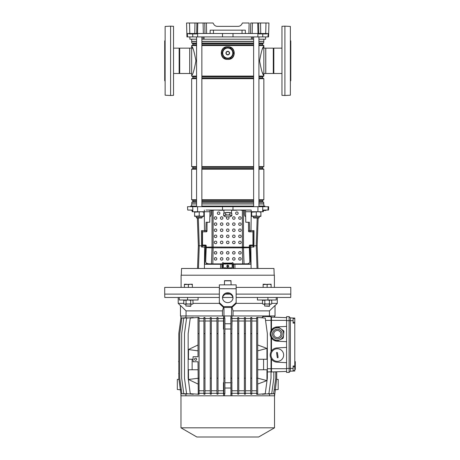 <?xml version="1.0" encoding="UTF-8"?>
<svg xmlns="http://www.w3.org/2000/svg" width="460" height="460" viewBox="0 0 460 460"><rect width="100%" height="100%" fill="white"/><g stroke="black" fill="none" stroke-linecap="round" stroke-linejoin="round"><path stroke-width="0.69" d="M275.028 305.624L277.299 303.358L271.739 303.358M262.516 303.358L236.158 303.358M232.053 307.355L233.03 310.879L269.445 310.879L275.028 305.474L275.028 315.962L180.469 315.962L180.469 305.474L186.058 310.879L222.473 310.879L223.451 307.355M257.422 297.471L257.422 299.995L267.933 299.995L267.933 297.471L236.158 297.471M236.158 287.385L290.789 287.385L290.789 294.112L236.158 294.112L290.789 294.112L290.731 297.471L267.933 297.471M230.023 294.112L225.48 294.112L230.023 294.112M232.875 297.471L222.628 297.471M219.345 297.471L164.772 297.471L164.714 294.112L219.345 294.112L164.714 294.112L164.714 287.385L219.345 287.385M198.082 297.471L198.082 299.995L187.571 299.995L187.571 297.471M187.571 299.995L179.25 299.995L179.25 297.471M276.253 297.471L276.253 299.995L267.933 299.995M219.345 303.358L192.987 303.358M183.764 303.358L178.204 303.358L178.204 297.471M222.473 310.879L222.473 315.962L186.058 315.962L186.058 310.879M269.445 310.879L269.445 315.962L233.03 315.962L233.03 310.879M223.968 307.447L223.968 315.962M231.535 307.447L231.535 315.962M276.558 379.281L278.185 379.425L278.185 389.511L274.608 389.821M180.895 389.821L177.318 389.511L177.318 379.425L178.946 379.281M293.101 318.487L294.785 318.487L294.785 322.27L293.101 322.27M293.101 366.839L294.785 366.839L294.785 370.622L293.101 370.622M195.603 358.202A1.052 1.052 0 0 0 194.551 359.254A1.052 1.052 0 0 0 195.603 360.301A1.052 1.052 0 0 0 196.65 359.254A1.052 1.052 0 0 0 195.603 358.202M274.528 427.829L180.975 427.829L196.863 437L258.641 437L274.528 427.829L274.528 395.813M185.489 394.007L180.895 393.685L180.895 395.813L274.608 395.813L276.713 378.166L276.713 371.784M180.975 427.829L180.975 395.813M193.079 359.254L188.462 359.254L188.519 349.508L198.018 344.966M198.266 394.346L198.018 361.773L193.079 361.773L193.079 356.73L198.018 356.73L198.018 317.434L199.071 317.498L199.071 394.277L190.262 393.685L188.163 378.166L188.163 333.615L190.262 318.09L198.266 317.434M198.018 369.759L188.462 369.759L188.519 379.5L198.018 384.048M192.136 369.759L192.136 359.254M257.698 359.254L266.961 359.254L266.944 348.398L257.698 344.966M263.58 359.254L263.58 369.759M257.698 369.759L266.961 369.759L266.944 380.61L257.698 384.048M257.698 394.346L265.242 393.685L267.34 378.166L267.34 333.615L265.242 318.09L257.698 317.434M294.785 318.487L294.785 318.073L290.369 317.917L289.11 316.658L286.586 316.658L286.586 372.428L289.11 372.428L286.586 372.428M294.785 366.839L294.785 322.27M290.369 317.917L290.369 371.168L294.785 371.013L294.785 370.622M257.698 318.09L257.698 317.394L256.645 317.48L256.645 318.09L257.698 318.09L257.698 378.166L266.944 380.61M257.698 393.685L257.698 378.166L256.645 378.166L256.645 393.685L257.698 393.685L257.698 394.387L256.645 394.295L256.645 393.685M224.583 395.813L224.601 393.697L224.905 393.697L224.905 318.084L223.853 317.774L223.853 318.09L224.905 318.09M180.895 393.685L178.79 378.166L178.79 333.615L180.895 318.09L185.489 317.774M180.998 393.697L180.998 395.813M269.566 395.813L269.566 394.042M265.972 393.944L271.733 393.685L273.832 378.166L273.832 371.887L275.747 371.818L275.747 378.166L273.642 393.685L268.37 393.978M267.34 371.967L271.015 371.812L271.015 378.166L268.916 393.685L262.367 394.26L262.367 393.938M251.792 393.294L256.645 393.294M250.74 393.685L251.792 393.685L251.792 394.272L250.74 394.209L250.74 378.166L251.792 378.166L251.792 317.509L250.74 317.567L250.74 318.09L251.792 318.09M245.433 393.294L250.74 393.294M244.381 393.685L245.433 393.685L245.433 394.197L244.381 394.157L244.381 378.166L245.433 378.166L245.433 317.578L244.381 317.618L244.381 318.09L245.433 318.09M238.746 393.294L244.381 393.294M237.693 393.685L238.746 393.685L238.746 394.151L237.693 394.128L237.693 378.166L238.746 378.166L238.746 317.624L237.693 317.647L237.693 318.09L238.746 318.09M231.857 382.662L231.955 393.294L237.693 393.294M231.955 393.294L231.955 395.813M269.566 316.647L269.566 315.962M231.955 315.962L231.955 318.487L237.693 318.487M238.746 318.487L244.381 318.487M245.433 318.487L250.74 318.487M251.792 318.487L256.645 318.487M261.602 317.774L263.649 316.44L271.038 316.698L271.457 317.118L271.457 329.981C272.82 328.106 274.654 327.077 276.966 326.899L286.586 326.399M263.649 316.44L262.735 316.675M286.586 341.676L276.966 341.171C274.654 340.992 272.82 339.963 271.457 338.089L271.038 337.398L271.038 351.687L271.457 350.997C272.82 349.117 274.654 348.093 276.966 347.915L286.586 347.409M276.966 341.171A7.147 7.147 0 0 1 271.457 338.089L271.457 350.997A7.147 7.147 0 0 1 276.966 347.915M286.586 362.687L276.966 362.181C274.654 362.003 272.82 360.979 271.457 359.099L271.038 358.409L271.038 368.707L271.457 368.707L271.457 371.967L286.586 371.438M276.966 362.181A7.147 7.147 0 0 1 271.457 359.099L271.457 368.707L286.586 368.707M256.645 318.09L256.645 378.166M256.645 333.615L257.698 333.615M251.792 390.77L256.645 390.77M251.792 321.005L256.645 321.005M185.938 394.042L185.938 395.813M223.548 395.813L223.456 382.645L223.853 382.685M218.017 393.294L223.548 393.294M216.965 393.685L218.017 393.685L218.017 394.128L216.965 394.151L216.965 378.166L218.017 378.166L218.017 317.653L216.965 317.63L216.965 318.09L218.017 318.09M211.33 393.294L216.965 393.294M210.277 393.685L211.33 393.685L211.33 394.151L210.277 394.191L210.277 378.166L211.33 378.166L211.33 317.63L210.277 317.59L210.277 318.09L211.33 318.09M204.976 393.294L210.277 393.294M203.924 393.685L204.976 393.685L204.976 394.197L203.924 394.26L203.924 378.166L204.976 378.166L204.976 317.578L203.924 317.521L203.924 318.09L204.976 318.09M199.071 393.294L203.924 393.294M193.28 393.95L193.28 394.272L186.587 393.685L184.489 378.166L184.489 333.615L186.587 318.09L193.28 317.509L193.28 317.825M189.623 393.95L183.77 393.685L181.665 378.166L181.665 333.615L183.77 318.09L189.623 317.825M187.191 393.984L181.861 393.685L179.756 378.166L179.756 333.615L181.861 318.09L187.191 317.791M185.938 315.962L185.938 317.733M199.071 318.487L203.924 318.487M204.976 318.487L210.277 318.487M211.33 318.487L216.965 318.487M218.017 318.487L223.548 318.487L223.548 315.962M198.018 393.685L199.071 393.685M198.018 318.09L199.071 318.09M188.519 379.466L199.071 378.166M198.018 333.615L199.071 333.615M199.071 390.77L203.924 390.77M199.071 321.005L203.924 321.005M230.903 393.697L230.811 333.615L231.857 333.615L231.857 394.088L230.903 393.697L230.903 395.813M231.857 318.09L231.857 317.688L230.811 318.084L231.857 318.09L231.857 333.615M230.811 333.615L230.811 318.09M230.811 378.166L231.857 378.166M230.811 393.685L231.857 393.685M232.047 390.77L237.693 390.77M231.955 318.487L232.047 321.005L237.693 321.005M232.047 321.005L231.857 329.113M224.905 382.772L230.811 382.754M230.811 329.026L224.905 329.009M204.976 393.685L204.976 378.166M203.924 318.09L203.924 378.166M203.924 333.615L204.976 333.615M204.976 390.77L210.277 390.77M204.976 321.005L210.277 321.005M238.746 393.685L238.746 378.166M237.693 318.09L237.693 378.166M237.693 333.615L238.746 333.615M238.746 390.77L244.381 390.77M238.746 321.005L244.381 321.005M271.038 372.387L271.457 371.967L271.038 372.387L271.038 368.707L267.34 368.707M211.33 393.685L211.33 378.166M210.277 318.09L210.277 378.166M210.277 333.615L211.33 333.615M211.33 390.77L216.965 390.77M211.33 321.005L216.965 321.005M245.433 393.685L245.433 378.166M244.381 318.09L244.381 378.166M244.381 333.615L245.433 333.615M245.433 390.77L250.74 390.77M245.433 321.005L250.74 321.005M218.017 393.685L218.017 378.166M216.965 318.09L216.965 378.166M216.965 333.615L218.017 333.615M218.017 390.77L223.456 390.77M223.853 329.096L223.456 329.136L223.548 318.487M218.017 321.005L223.456 321.005M251.792 393.685L251.792 378.166M250.74 318.09L250.74 378.166M250.74 333.615L251.792 333.615M224.601 393.697L223.853 394.001L223.853 378.166L224.905 378.166M223.853 318.09L223.853 378.166M223.853 333.615L224.905 333.615M223.853 393.685L224.905 393.685M271.038 351.687C269.928 353.93 269.928 356.172 271.038 358.409M265.546 320.378L271.038 320.378L271.038 330.671C269.928 332.913 269.928 335.156 271.038 337.398M286.586 320.378L271.038 320.378L271.038 316.698M271.038 330.671L271.457 329.981A7.147 7.147 0 0 1 276.966 326.899M271.457 317.118L286.586 317.647M271.003 393.921L274.608 393.685M289.11 316.658L289.11 372.428L290.369 371.168M294.785 323.133L293.101 323.133L293.101 318.015M293.101 371.07L293.101 365.999L294.785 365.999M231.857 383.525L232.047 382.645M224.905 388.033L230.811 388.022M223.456 382.645L223.853 384.508M231.857 328.256L232.047 329.136M224.905 323.742L230.811 323.759M223.456 329.136L223.853 327.267M230.903 318.084L230.903 315.962M224.601 318.084L224.601 315.962M180.998 318.084L180.998 315.962M274.505 317.222L274.505 315.962M274.505 393.697L274.505 395.813M178.79 361.773L178.79 373.543M178.79 373.963L178.583 373.543M178.583 361.773L178.583 361.353M198.018 350.848L188.519 349.548M257.698 350.848L266.944 348.398M294.785 361.606L295.285 361.606L295.285 367.925L294.785 367.925M295.285 367.925L295.285 369.483L294.785 369.483M295.285 363.159L294.785 363.159L295.285 363.159M282.865 338.445A7.067 7.067 0 0 0 283.314 337.824L283.619 334.638A6.302 6.302 0 0 1 273.683 339.169A6.302 6.302 0 0 1 272.211 330.378A6.302 6.302 0 0 0 271.066 333.431L271.371 330.251A7.067 7.067 0 0 1 271.814 329.624L277.639 326.974A7.067 7.067 0 0 1 278.398 327.048L283.607 330.757A7.067 7.067 0 0 1 283.923 331.453L283.619 334.638A6.302 6.302 0 0 1 273.683 339.169A6.302 6.302 0 0 1 272.211 330.378A6.302 6.302 0 0 1 281.002 328.906A6.302 6.302 0 0 1 279.956 339.773L277.046 341.101A7.067 7.067 0 0 1 276.287 341.027L273.683 339.169A6.302 6.302 0 0 0 279.956 339.773L282.865 338.445M274.436 331.965A3.571 3.571 0 0 0 275.27 336.944A3.571 3.571 0 0 0 280.249 336.11A3.571 3.571 0 0 0 279.415 331.125A3.571 3.571 0 0 0 274.436 331.965M271.066 333.431A6.302 6.302 0 0 0 273.683 339.169L271.078 337.312A7.067 7.067 0 0 1 270.762 336.616L271.066 333.431M273.683 339.169A6.302 6.302 0 0 0 279.956 339.773M282.44 329.929L283.607 330.757M276.287 341.027L275.12 340.193M273.205 338.83L272.492 338.318M279.812 328.055L280.761 328.733M276.943 352.348L276.586 352.826A0.42 0.42 0 0 1 276.943 352.348L277.42 352.699L278.093 357.276A0.42 0.42 0 0 1 277.897 357.696M276.42 348.812A6.302 6.302 0 0 0 271.107 355.971A6.302 6.302 0 0 0 278.265 361.284A6.302 6.302 0 0 0 283.578 354.131A6.302 6.302 0 0 0 276.42 348.812M276.586 352.826L277.265 357.397L277.742 357.753L278.093 357.276M277.742 357.753A0.42 0.42 0 0 1 277.265 357.397M222.49 33.505L222.508 36.909L268.565 36.909L268.651 33.505L268.099 33.505L268.013 36.909M196.575 39.221L189.905 39.221L189.848 36.909M252.534 36.909L252.454 39.221L203.05 39.221L202.969 36.909M251.396 39.221L251.493 36.909M204.01 36.909L204.108 39.221M265.656 36.909L265.598 39.221L258.928 39.221M187.404 33.505L187.49 36.909L186.938 36.909L186.564 23L189.508 23L189.796 33.505L186.852 33.505M187.49 36.909L222.508 36.909M257.985 33.505L257.721 23L260.538 23L260.722 33.505L248.894 33.505L249.107 23L242.46 23L241.73 24.259C240.89 25.605 239.677 26.306 238.096 26.364L217.407 26.364C215.826 26.306 214.613 25.605 213.768 24.259L213.043 23L206.396 23L206.609 33.505L204.982 33.505L204.763 23L206.344 23M260.538 23L268.939 23L268.663 33.505L268.818 27.623M257.721 23L250.734 23L250.522 33.505M204.982 33.505L194.781 33.505L194.965 23L189.508 23M194.965 23L196.886 23L196.713 33.505M197.518 33.505L197.783 23L196.886 23M197.783 23L206.396 23M213.768 24.259C214.613 25.605 215.826 26.306 217.407 26.364L238.096 26.364C239.677 26.306 240.89 25.605 241.73 24.259M210.099 33.505L210.191 30.147L245.312 30.147L245.404 33.505L206.609 33.505M258.618 23L258.784 33.505L265.707 33.505L265.995 23M194.781 33.505L188.87 33.505L189.002 33.925L196.863 33.925L196.868 33.505M248.894 33.505L245.404 33.505M268.651 33.505L265.707 33.505M193.505 33.505L193.499 33.925M258.761 33.505L258.761 33.925L266.627 33.925L266.633 33.505M263.269 33.505L263.264 33.925M253.632 39.221L252.454 39.221M203.05 39.221L201.871 39.221M281.963 73.496L273.832 73.496A0.356 0.356 0 0 0 273.286 73.496L273.286 48.15A0.356 0.356 0 0 0 273.832 48.15L281.963 48.15M273.832 73.496L273.832 48.15M273.286 48.15L265.788 48.15L265.788 73.496L273.286 73.496M290.369 80.787L290.789 80.787L290.789 40.859L290.369 40.859M226.28 58.132A5.255 5.255 0 0 0 229.224 58.132M231.386 56.885A5.255 5.255 0 0 0 232.852 54.337M232.852 51.842A5.255 5.255 0 0 0 231.386 49.295M229.224 48.047A5.255 5.255 0 0 0 226.28 48.047M225.762 58.132A5.422 5.422 0 0 0 229.741 58.132M231.127 57.333A5.422 5.422 0 0 0 233.117 53.889M233.117 52.29A5.422 5.422 0 0 0 231.127 48.846M229.741 48.047A5.422 5.422 0 0 0 225.762 48.047M224.118 49.295A5.255 5.255 0 0 0 222.651 51.842M222.651 54.337A5.255 5.255 0 0 0 224.118 56.885M224.376 48.846A5.422 5.422 0 0 0 222.387 52.29M222.387 53.889A5.422 5.422 0 0 0 224.376 57.333M173.535 48.15L179.147 48.15A0.356 0.356 0 0 0 179.699 48.15L179.699 73.496A0.356 0.356 0 0 0 179.147 73.496L173.535 73.496M165.134 80.787L164.714 80.787L164.714 40.859L165.134 40.859M179.699 73.496L189.715 73.496L189.715 48.15L179.699 48.15M179.147 48.15L179.147 73.496M263.85 73.537L265.742 73.537L265.742 48.11L263.85 48.11M263.85 206.068L263.85 203.964L258.928 203.964M191.653 206.068L191.653 203.964L196.575 203.964M201.871 203.964L253.632 203.964M196.575 44.838L192.912 44.838L192.912 43.694L191.797 43.05L191.653 41.325L196.575 41.325M201.871 41.325L253.632 41.325M258.928 41.325L263.85 41.325L263.85 39.221M191.653 41.325L191.653 39.221M191.797 41.469L196.575 41.469M201.871 41.469L253.632 41.469M258.928 41.469L263.85 41.325M191.797 43.05L196.575 43.05M201.871 43.05L253.632 43.05M258.928 43.05L263.707 43.05L263.707 41.469M192.912 43.694L196.575 43.694M201.871 43.694L253.632 43.694M258.928 43.694L262.591 43.694L263.707 43.05M201.871 44.838L253.632 44.838M258.928 44.838L262.591 44.838L262.591 43.694M192.912 44.838L191.653 45.569L196.575 45.569M201.871 45.569L253.632 45.569M258.928 45.569L263.85 45.569L262.591 44.838M196.575 77.953L192.912 77.953L192.912 76.808L196.575 76.808M201.871 76.808L253.632 76.808M258.928 76.808L262.591 76.808L263.85 76.078L262.522 72.697M192.912 76.808L191.653 76.078L196.575 76.078M201.871 76.078L253.632 76.078M258.928 76.078L263.85 76.078M201.871 77.953L253.632 77.953M258.928 77.953L262.591 77.953L262.591 76.808M192.912 77.953L191.653 78.683L196.575 78.683M201.871 78.683L253.632 78.683M258.928 78.683L263.85 78.683L262.591 77.953M196.575 168.481L192.912 168.481L192.912 167.331L191.653 166.606L196.575 166.606M201.871 166.606L253.632 166.606M258.928 166.606L263.85 166.606L263.85 78.683M191.653 166.606L191.653 78.683M192.912 167.331L196.575 167.331M201.871 167.331L253.632 167.331M258.928 167.331L262.591 167.331L263.85 166.606M201.871 168.481L253.632 168.481M258.928 168.481L262.591 168.481L262.591 167.331M192.912 168.481L191.653 169.205L196.575 169.205M201.871 169.205L253.632 169.205M258.928 169.205L263.85 169.205L262.591 168.481M196.575 201.595L192.912 201.595L192.912 200.451L191.653 199.72L196.575 199.72M201.871 199.72L253.632 199.72M258.928 199.72L263.85 199.72L263.85 169.205M191.653 199.72L191.653 169.205M192.912 200.451L196.575 200.451M201.871 200.451L253.632 200.451M258.928 200.451L262.591 200.451L263.85 199.72M201.871 201.595L253.632 201.595M258.928 201.595L262.591 201.595L262.591 200.451M192.912 201.595L191.797 202.239L196.575 202.239M201.871 202.239L253.632 202.239M258.928 202.239L263.707 202.239L262.591 201.595M191.797 202.239L191.797 203.82L196.575 203.82M201.871 203.82L253.632 203.82M258.928 203.82L263.707 203.82L263.707 202.239M191.653 73.537L189.761 73.537L189.761 48.11L191.653 48.11M227.752 59.397C219.132 60.018 219.115 46.178 227.752 46.788C236.371 46.161 236.377 60.018 227.752 59.397A6.302 6.302 0 0 1 221.45 53.09A6.302 6.302 0 0 1 227.752 46.788A6.302 6.302 0 0 1 234.054 53.09A6.302 6.302 0 0 1 227.752 59.397M262.522 48.95L263.85 46.259C262.706 46.707 261.286 51.554 259.584 60.818C261.286 70.087 262.706 74.945 263.85 75.388L263.85 45.569M191.653 76.078L191.653 75.388C192.797 74.94 194.223 70.087 195.92 60.818C194.218 51.554 192.797 46.701 191.653 46.259L191.653 45.569M191.653 75.388L191.653 46.259L192.976 48.95M232.817 48.932L232.444 48.564M225.147 47.276L223.606 48.122M223.065 48.564L222.669 48.95M227.752 265.472C226.929 265.932 226.929 266.397 227.752 266.858C228.574 266.397 228.574 265.932 227.752 265.472M274.189 275.201L273.953 268.473L181.545 268.473L181.315 275.201M264.943 206.695L264.925 206.068L258.928 206.068M253.632 206.068L201.871 206.068M192.13 210.277L190.934 210.059L192.021 210.059M209.99 210.059L209.955 211.738L192.182 211.738L192.125 210.059L187.709 210.059L187.519 206.695L268.651 206.695L268.531 210.059L267.984 210.059L268.099 206.695M245.513 210.059L245.548 211.738L263.321 211.738L263.568 210.059M263.379 210.059L267.984 210.059M251.217 211.738L251.177 210.059L205.953 210.059M209.944 211.738L209.725 222.249L206.08 222.249L205.902 230.65L201.492 230.65L201.572 247.043L205.896 247.043L205.959 245.272M207.351 222.249A5.043 4.657 -93.6 0 0 207 224.164L207 231.006A0.839 0.776 86.4 0 1 206.275 231.834L206.31 230.65L205.902 230.65M220.558 268.473L220.587 264.27L204.763 264.27L205.534 247.043M206.35 264.27L206.379 263.137L208.42 263.839L208.42 264.27M205.948 245.778L198.335 245.778L197.363 218M251.24 211.738L251.01 230.65L249.596 230.65L249.423 222.249L245.778 222.249L245.559 211.738M258.14 218L257.169 245.778L253.92 245.778L253.931 247.043L249.97 247.043L250.74 264.27L234.916 264.27L234.945 268.473M249.153 264.27L249.124 263.137L248.038 263.764M249.544 245.272L249.607 247.043L249.97 247.043M249.596 230.65L249.193 230.65L249.222 231.834A0.839 0.776 -86.4 0 1 248.503 231.006L248.503 224.164A5.043 4.657 93.6 0 0 248.153 222.249M196.575 206.068L190.572 206.068L190.561 206.695M204.286 211.738L204.326 210.059M253.172 230.65L253.178 245.778L253.92 245.778L254.012 230.65L251.01 230.65M249.556 245.778L253.178 245.778L253.178 247.043M202.331 230.65L202.325 247.043M220.587 264.27L223.341 264.27M232.162 264.27L234.916 264.27M232.944 264.27L233.047 268.473M222.559 264.27L222.456 268.473M221.973 264.27L221.869 268.473M233.53 264.27L233.634 268.473M263.373 210.277L265.092 210.479L263.367 210.479M263.695 210.479L265.914 210.479L263.568 210.277L264.103 210.059M264.558 210.479L265.161 210.059M256.277 218L253.759 218L253.339 217.58L259.221 217.58L259.221 216.361L259.221 217.58L258.802 218L256.277 218M202.164 217.58L201.744 218L196.702 218L196.282 217.58L202.164 217.58L202.164 216.361M274.401 287.385L274.401 275.201L181.102 275.201L181.102 287.385M203.849 215.947L201.537 216.361L199.226 215.947L194.603 216.361L194.603 215.947L196.909 216.361L203.849 216.361L203.849 212.152L201.537 211.738L194.603 212.152L194.603 211.738M203.849 211.738L203.849 212.152M199.226 215.947L199.226 212.152M194.603 215.947L194.603 212.152M260.9 215.947L258.589 216.361L256.277 215.947L251.654 216.361L251.654 215.947L253.966 216.361L260.9 216.361L260.9 212.152L258.589 211.738L251.654 212.152L251.654 211.738M260.9 211.738L260.9 212.152M256.277 215.947L256.277 212.152M251.654 215.947L251.654 212.152M231.322 213.262A3.697 0.954 180 0 0 230.368 212.836M228.706 212.589A3.697 0.954 180 0 0 227.752 212.554A3.697 0.954 180 0 0 226.791 212.589M225.831 212.589A3.783 0.977 0 0 1 227.752 212.451A3.783 0.977 0 0 1 229.672 212.589M229.896 212.623A3.783 0.977 0 0 1 231.524 213.354L231.535 210.059M223.98 213.354A3.783 0.977 0 0 1 225.607 212.623M225.136 212.836A3.697 0.954 180 0 0 224.181 213.262M229.816 213.538L229.816 212.589L225.687 212.589L223.629 213.509L223.761 214.785M225.687 213.538L225.687 212.589M223.629 215.636L224.658 215.487A3.571 0.926 180 0 0 224.589 216.378A3.571 0.926 180 0 0 224.658 216.407L223.629 215.636L223.629 214.463M223.629 214.992L223.761 214.67M231.742 214.67L231.874 213.509L229.816 212.589M231.874 215.636L230.845 216.407A3.571 0.926 180 0 0 230.914 216.378A3.571 0.926 180 0 0 231.322 215.947A3.571 0.926 180 0 0 230.845 215.487L231.874 215.636L231.874 214.992M229.816 214.716L230.845 215.487A3.571 0.926 180 0 0 227.752 215.021A3.571 0.926 180 0 0 224.658 215.487L225.687 214.716L227.752 215.021L229.816 214.716L229.816 214.067M225.687 214.716L225.687 214.067M231.742 214.785L231.874 214.463M224.658 216.407A3.571 0.926 180 0 0 227.752 216.873A3.571 0.926 180 0 0 230.845 216.407M281.963 95.341L281.963 26.306L284.907 26.151L284.907 95.496L281.963 95.341M284.907 95.496L290.369 95.209L290.369 26.438L284.907 26.151M170.597 26.151L173.535 26.306L173.535 95.341L170.597 95.496L170.597 26.151L165.134 26.438L165.134 95.209L170.597 95.496M227.752 51.284A1.805 1.805 0 0 0 225.946 53.09A1.805 1.805 0 0 0 227.752 54.895A1.805 1.805 0 0 0 229.557 53.09A1.805 1.805 0 0 0 227.752 51.284M226.28 52.279A1.679 1.679 0 0 1 226.935 51.618L228.568 51.618A1.679 1.679 0 0 1 229.224 52.279L229.224 53.906A1.679 1.679 0 0 1 228.568 54.562L226.935 54.562A1.679 1.679 0 0 1 226.28 53.906L226.28 52.279M233.577 53.09L230.661 58.132L224.842 58.132L221.927 53.09L224.842 48.047L230.661 48.047L233.577 53.09M227.752 48.064A5.026 5.026 0 0 0 222.726 53.09A5.026 5.026 0 0 0 227.752 58.121A5.026 5.026 0 0 0 232.777 53.09A5.026 5.026 0 0 0 227.752 48.064M227.752 267.277L228.907 266.127L227.752 264.983L226.596 266.127L227.752 267.277M219.874 213.21A1.259 1.259 180 0 0 218.609 211.951A1.259 1.259 180 0 0 217.35 213.21A1.259 1.259 180 0 0 218.609 214.469A1.259 1.259 180 0 0 219.874 213.21A1.259 1.259 180 0 1 218.609 214.458A1.259 1.259 180 0 1 217.35 213.204A1.259 1.259 180 0 1 218.609 211.951A1.259 1.259 180 0 1 219.874 213.204M238.153 213.21A1.259 1.259 180 0 0 236.894 211.951A1.259 1.259 180 0 0 235.629 213.21A1.259 1.259 180 0 0 236.894 214.469A1.259 1.259 180 0 0 238.153 213.21A1.259 1.259 180 0 1 236.894 214.458A1.259 1.259 180 0 1 235.629 213.204A1.259 1.259 180 0 1 236.894 211.951A1.259 1.259 180 0 1 238.153 213.204M235.106 242.408A1.259 1.259 180 0 0 233.847 241.149A1.259 1.259 180 0 0 232.582 242.408A1.259 1.259 180 0 0 233.847 243.668A1.259 1.259 180 0 0 235.106 242.408M241.201 242.408A1.259 1.259 180 0 0 239.942 241.149A1.259 1.259 180 0 0 238.677 242.408A1.259 1.259 180 0 0 239.942 243.668A1.259 1.259 180 0 0 241.201 242.408M221.657 254.081A1.259 1.254 0 0 0 222.916 252.827A1.259 1.254 0 0 0 221.657 251.574A1.259 1.254 0 0 0 220.397 252.827A1.259 1.254 0 0 0 221.657 254.081M220.397 252.845A1.259 1.254 180 0 1 221.657 251.614A1.259 1.254 180 0 1 222.916 252.845M227.752 254.081A1.259 1.254 0 0 0 229.011 252.827A1.259 1.254 0 0 0 227.752 251.574A1.259 1.254 0 0 0 226.492 252.827A1.259 1.254 0 0 0 227.752 254.081M226.492 252.845A1.259 1.254 180 0 1 227.752 251.614A1.259 1.254 180 0 1 229.011 252.845M233.847 254.081A1.259 1.254 0 0 0 235.106 252.827A1.259 1.254 0 0 0 233.847 251.574A1.259 1.254 0 0 0 232.582 252.827A1.259 1.254 0 0 0 233.847 254.081M232.587 252.845A1.259 1.254 180 0 1 233.847 251.614A1.259 1.254 180 0 1 235.106 252.845M239.942 260.136A1.259 1.254 0 0 0 241.201 258.882A1.259 1.254 0 0 0 239.942 257.629A1.259 1.254 0 0 0 238.677 258.882A1.259 1.254 0 0 0 239.942 260.136M238.677 258.899A1.259 1.254 180 0 1 239.942 257.669A1.259 1.254 180 0 1 241.201 258.899M215.562 260.136A1.259 1.254 0 0 0 216.827 258.882A1.259 1.254 0 0 0 215.562 257.629A1.259 1.254 0 0 0 214.302 258.882A1.259 1.254 0 0 0 215.562 260.136M214.302 258.899A1.259 1.254 180 0 1 215.562 257.669A1.259 1.254 180 0 1 216.827 258.899M221.657 260.136A1.259 1.254 0 0 0 222.916 258.882A1.259 1.254 0 0 0 221.657 257.629A1.259 1.254 0 0 0 220.397 258.882A1.259 1.254 0 0 0 221.657 260.136M220.397 258.899A1.259 1.254 180 0 1 221.657 257.669A1.259 1.254 180 0 1 222.916 258.899M227.752 260.136A1.259 1.254 0 0 0 229.011 258.882A1.259 1.254 0 0 0 227.752 257.629A1.259 1.254 0 0 0 226.492 258.882A1.259 1.254 0 0 0 227.752 260.136M226.492 258.899A1.259 1.254 180 0 1 227.752 257.669A1.259 1.254 180 0 1 229.011 258.899M233.847 260.136A1.259 1.254 0 0 0 235.106 258.882A1.259 1.254 0 0 0 233.847 257.629A1.259 1.254 0 0 0 232.582 258.882A1.259 1.254 0 0 0 233.847 260.136M232.587 258.899A1.259 1.254 180 0 1 233.847 257.669A1.259 1.254 180 0 1 235.106 258.899M215.562 254.081A1.259 1.254 0 0 0 216.827 252.827A1.259 1.254 0 0 0 215.562 251.574A1.259 1.254 0 0 0 214.302 252.827A1.259 1.254 0 0 0 215.562 254.081M215.562 251.614A1.259 1.254 180 0 1 216.827 252.845A1.259 1.254 180 0 0 215.562 251.614A1.259 1.254 180 0 0 214.302 252.85A1.259 1.254 180 0 1 215.562 251.614M239.942 254.081A1.259 1.254 0 0 0 241.201 252.827A1.259 1.254 0 0 0 239.942 251.574A1.259 1.254 0 0 0 238.677 252.827A1.259 1.254 0 0 0 239.942 254.081M239.942 251.614A1.259 1.254 180 0 1 241.201 252.845A1.259 1.254 180 0 0 239.942 251.614A1.259 1.254 180 0 0 238.677 252.85A1.259 1.254 180 0 1 239.942 251.614M229.011 242.408A1.259 1.259 180 0 0 227.752 241.149A1.259 1.259 180 0 0 226.492 242.408A1.259 1.259 180 0 0 227.752 243.668A1.259 1.259 180 0 0 229.011 242.408M222.916 242.408A1.259 1.259 180 0 0 221.657 241.149A1.259 1.259 180 0 0 220.397 242.408A1.259 1.259 180 0 0 221.657 243.668A1.259 1.259 180 0 0 222.916 242.408M216.827 242.408A1.259 1.259 180 0 0 215.562 241.149A1.259 1.259 180 0 0 214.302 242.408A1.259 1.259 180 0 0 215.562 243.668A1.259 1.259 180 0 0 216.827 242.408M241.201 236.314A1.259 1.259 180 0 0 239.942 235.054A1.259 1.259 180 0 0 238.677 236.314A1.259 1.259 180 0 0 239.942 237.578A1.259 1.259 180 0 0 241.201 236.314A1.259 1.259 180 0 1 239.942 237.567A1.259 1.259 180 0 1 238.677 236.314A1.259 1.259 180 0 1 239.942 235.06A1.259 1.259 180 0 1 241.201 236.314M235.106 236.314A1.259 1.259 180 0 0 233.847 235.054A1.259 1.259 180 0 0 232.582 236.314A1.259 1.259 180 0 0 233.847 237.578A1.259 1.259 180 0 0 235.106 236.314A1.259 1.259 180 0 1 233.847 237.567A1.259 1.259 180 0 1 232.582 236.314M229.011 236.314A1.259 1.259 180 0 0 227.752 235.054A1.259 1.259 180 0 0 226.492 236.314A1.259 1.259 180 0 0 227.752 237.578A1.259 1.259 180 0 0 229.011 236.314A1.259 1.259 180 0 1 227.752 237.567A1.259 1.259 180 0 1 226.492 236.314M222.916 236.314A1.259 1.259 180 0 0 221.657 235.054A1.259 1.259 180 0 0 220.397 236.314A1.259 1.259 180 0 0 221.657 237.578A1.259 1.259 180 0 0 222.916 236.314A1.259 1.259 180 0 1 221.657 237.567A1.259 1.259 180 0 1 220.397 236.314M216.827 236.314A1.259 1.259 180 0 0 215.562 235.054A1.259 1.259 180 0 0 214.302 236.314A1.259 1.259 180 0 0 215.562 237.578A1.259 1.259 180 0 0 216.827 236.314A1.259 1.259 180 0 1 215.562 237.567A1.259 1.259 180 0 1 214.302 236.314A1.259 1.259 180 0 1 215.562 235.06A1.259 1.259 180 0 1 216.827 236.314M241.201 230.224A1.259 1.259 180 0 0 239.942 228.965A1.259 1.259 180 0 0 238.677 230.224A1.259 1.259 180 0 0 239.942 231.483A1.259 1.259 180 0 0 241.201 230.224A1.259 1.259 180 0 1 239.942 231.478A1.259 1.259 180 0 1 238.677 230.218A1.259 1.259 180 0 1 239.942 228.965A1.259 1.259 180 0 1 241.201 230.218M235.106 230.224A1.259 1.259 180 0 0 233.847 228.965A1.259 1.259 180 0 0 232.582 230.224A1.259 1.259 180 0 0 233.847 231.483A1.259 1.259 180 0 0 235.106 230.224A1.259 1.259 180 0 1 233.847 231.478A1.259 1.259 180 0 1 232.582 230.218M229.011 230.224A1.259 1.259 180 0 0 227.752 228.965A1.259 1.259 180 0 0 226.492 230.224A1.259 1.259 180 0 0 227.752 231.483A1.259 1.259 180 0 0 229.011 230.224A1.259 1.259 180 0 1 227.752 231.478A1.259 1.259 180 0 1 226.492 230.218M222.916 230.224A1.259 1.259 180 0 0 221.657 228.965A1.259 1.259 180 0 0 220.397 230.224A1.259 1.259 180 0 0 221.657 231.483A1.259 1.259 180 0 0 222.916 230.224A1.259 1.259 180 0 1 221.657 231.478A1.259 1.259 180 0 1 220.397 230.218M216.827 230.224A1.259 1.259 180 0 0 215.562 228.965A1.259 1.259 180 0 0 214.302 230.224A1.259 1.259 180 0 0 215.562 231.483A1.259 1.259 180 0 0 216.827 230.224A1.259 1.259 180 0 1 215.562 231.478A1.259 1.259 180 0 1 214.302 230.218A1.259 1.259 180 0 1 215.562 228.965A1.259 1.259 180 0 1 216.827 230.218M241.201 224.129A1.259 1.259 180 0 0 239.942 222.87A1.259 1.259 180 0 0 238.677 224.129A1.259 1.259 180 0 0 239.942 225.394A1.259 1.259 180 0 0 241.201 224.129A1.259 1.259 180 0 1 239.942 225.383A1.259 1.259 180 0 1 238.677 224.129A1.259 1.259 180 0 1 239.942 222.876A1.259 1.259 180 0 1 241.201 224.129M235.106 224.129A1.259 1.259 180 0 0 233.847 222.87A1.259 1.259 180 0 0 232.582 224.129A1.259 1.259 180 0 0 233.847 225.394A1.259 1.259 180 0 0 235.106 224.129A1.259 1.259 180 0 1 233.847 225.383A1.259 1.259 180 0 1 232.582 224.129M229.011 224.129A1.259 1.259 180 0 0 227.752 222.87A1.259 1.259 180 0 0 226.492 224.129A1.259 1.259 180 0 0 227.752 225.394A1.259 1.259 180 0 0 229.011 224.129A1.259 1.259 180 0 1 227.752 225.383A1.259 1.259 180 0 1 226.492 224.129M222.916 224.129A1.259 1.259 180 0 0 221.657 222.87A1.259 1.259 180 0 0 220.397 224.129A1.259 1.259 180 0 0 221.657 225.394A1.259 1.259 180 0 0 222.916 224.129A1.259 1.259 180 0 1 221.657 225.383A1.259 1.259 180 0 1 220.397 224.129M216.827 224.129A1.259 1.259 180 0 0 215.562 222.87A1.259 1.259 180 0 0 214.302 224.129A1.259 1.259 180 0 0 215.562 225.394A1.259 1.259 180 0 0 216.827 224.129A1.259 1.259 180 0 1 215.562 225.383A1.259 1.259 180 0 1 214.302 224.129A1.259 1.259 180 0 1 215.562 222.876A1.259 1.259 180 0 1 216.827 224.129M241.201 218.04A1.259 1.259 180 0 0 239.942 216.781A1.259 1.259 180 0 0 238.677 218.04A1.259 1.259 180 0 0 239.942 219.299A1.259 1.259 180 0 0 241.201 218.04A1.259 1.259 180 0 1 239.942 219.293A1.259 1.259 180 0 1 238.677 218.034A1.259 1.259 180 0 1 239.942 216.781A1.259 1.259 180 0 1 241.201 218.034M235.106 218.04A1.259 1.259 180 0 0 233.847 216.781A1.259 1.259 180 0 0 232.582 218.04A1.259 1.259 180 0 0 233.847 219.299A1.259 1.259 180 0 0 235.106 218.04A1.259 1.259 180 0 1 233.847 219.293A1.259 1.259 180 0 1 232.582 218.034M227.297 216.861A1.259 1.259 180 0 0 227.752 219.299A1.259 1.259 180 0 0 228.206 216.861M222.916 218.04A1.259 1.259 180 0 0 221.657 216.781A1.259 1.259 180 0 0 220.397 218.04A1.259 1.259 180 0 0 221.657 219.299A1.259 1.259 180 0 0 222.916 218.04A1.259 1.259 180 0 1 221.657 219.293A1.259 1.259 180 0 1 220.397 218.034M216.827 218.04A1.259 1.259 180 0 0 215.562 216.781A1.259 1.259 180 0 0 214.302 218.04A1.259 1.259 180 0 0 215.562 219.299A1.259 1.259 180 0 0 216.827 218.04A1.259 1.259 180 0 1 215.562 219.293A1.259 1.259 180 0 1 214.302 218.034A1.259 1.259 180 0 1 215.562 216.781A1.259 1.259 180 0 1 216.827 218.034M240.988 210.26L243.909 210.249A0.42 0.391 -86.4 0 1 243.961 210.249M226.492 218.034A1.259 1.259 180 0 0 227.752 219.293A1.259 1.259 180 0 0 229.011 218.034M214.302 242.403A1.259 1.259 180 0 0 215.562 243.656A1.259 1.259 180 0 0 216.827 242.403A1.259 1.259 180 0 0 215.562 241.149A1.259 1.259 180 0 0 214.302 242.403M220.397 242.403A1.259 1.259 180 0 0 221.657 243.656A1.259 1.259 180 0 0 222.916 242.403M226.492 242.403A1.259 1.259 180 0 0 227.752 243.656A1.259 1.259 180 0 0 229.011 242.403M222.077 263.931L222.496 263.476L222.077 263.931L211.45 263.879L212.02 247.848L206.212 247.658L206.224 247.141L213.124 247.031L212.836 263.89L212.117 263.902M222.077 263.89L212.836 263.89M223.341 267.507L223.341 263.143L232.162 263.057A0.42 0.42 180 0 1 232.582 262.643A0.42 0.42 180 0 1 233.007 263.057L233.427 263.931L243.386 263.902L242.667 263.89L242.391 247.865L212.02 247.848A5.968 2.288 -90.9 0 0 212.02 247.037A5.968 2.283 -90.5 0 1 212.02 247.848M222.496 263.476L222.496 263.057A0.42 0.42 180 0 1 222.916 262.643A0.42 0.42 180 0 1 223.341 263.057L223.341 263.143M242.667 263.89L233.427 263.89M233.427 263.931L233.007 263.476M233.007 263.097A0.42 0.42 -0 0 0 232.582 262.677A0.42 0.42 -0 0 0 232.162 263.097L232.162 263.097M223.341 263.097L223.341 263.097A0.42 0.42 -0 0 0 222.916 262.677A0.42 0.42 -0 0 0 222.496 263.097M223.341 267.467L223.761 267.881L231.742 267.881L232.162 267.467L232.162 264.046L223.341 264.046M223.761 267.881L231.742 267.881M232.162 263.143L223.341 263.373L232.162 263.373L232.162 264.046M252.477 231.794L252.603 231.8A0.42 0.391 93.6 0 1 252.965 232.214L252.965 244.611A0.42 0.391 93.6 0 1 252.58 245.036L250.056 245.059A0.839 0.776 -86.4 0 0 249.28 245.91L249.791 261.263C249.717 262.775 249.021 263.62 247.71 263.787L243.386 263.902M243.323 263.942L247.589 263.816M249.291 247.658L243.484 247.848L244.053 263.879M206.212 247.658L205.706 261.263C205.781 262.775 206.477 263.614 207.793 263.787L211.45 263.879M212.181 263.942L207.494 263.758M207.558 263.775L207.914 263.816M240.988 210.059L243.346 210.255M231.535 210.266L236.785 210.266L231.535 210.26M223.968 210.266L218.718 210.059M211.542 210.249A0.42 0.391 86.4 0 1 211.594 210.249L214.515 210.059L213.124 210.266L213.124 247.031L249.28 247.141M232.582 242.403A1.259 1.259 180 0 0 233.847 243.656A1.259 1.259 180 0 0 235.106 242.403M238.677 242.403A1.259 1.259 180 0 0 239.942 243.656A1.259 1.259 180 0 0 241.201 242.403A1.259 1.259 180 0 0 239.942 241.149A1.259 1.259 180 0 0 238.677 242.403M223.968 210.26L218.718 210.26M212.158 210.255L213.124 210.266M212.02 247.037L212.031 210.26L211.468 210.255A0.42 0.391 -93.6 0 0 211.077 210.674L211.077 213.865A5.043 4.657 86.4 0 1 210.456 216.378M206.224 231.834L206.281 231.834A0.839 0.776 86.4 0 1 206.224 231.834L202.923 231.8A0.42 0.391 -93.6 0 0 202.538 232.214L202.538 244.611A0.42 0.391 -93.6 0 0 202.923 245.036L205.447 245.059A0.839 0.776 86.4 0 1 206.224 245.91L206.224 247.141M249.28 231.834A0.839 0.776 -86.4 0 1 249.228 231.834L252.448 231.794M243.472 247.037L243.484 247.037A5.968 2.283 90.5 0 0 243.478 247.848L243.478 247.848A5.968 2.288 90.9 0 1 243.484 247.037L243.472 210.26L244.036 210.255A0.42 0.391 93.6 0 1 244.427 210.674L244.427 213.865A5.043 4.657 -86.4 0 0 245.048 216.378M243.478 247.848L242.391 247.865L242.385 247.031L242.38 247.865M247.083 264.27L247.083 263.827L248.158 263.724M222.519 298.132A5.255 4.939 180 0 1 227.752 293.624A5.255 4.939 180 0 1 232.984 298.132M227.752 292.761A5.255 4.939 180 0 1 233.007 297.7A5.255 4.939 180 0 1 227.752 302.634A5.255 4.939 180 0 1 222.496 297.7A5.255 4.939 180 0 1 227.752 292.761M219.345 302.634L223.548 306.584L223.548 307.447L219.345 303.497L219.345 284.866L236.158 284.866L236.158 303.497L231.955 307.447L231.955 306.584L236.158 302.634M223.548 307.447L231.955 307.447M223.548 306.584L231.955 306.584M231.115 284.866L230.943 280.663L224.555 280.663L224.388 284.866M188.376 287.385L188.376 284.59L190.371 284.234L192.366 284.234L192.366 284.59L190.371 284.234L184.385 284.59L184.385 287.385M190.9 305.998L190.595 306.297L185.857 305.998L190.9 305.998L190.9 304.198M188.376 284.59L186.38 284.234L184.385 284.234L184.385 284.59M192.366 284.59L192.366 287.385M267.128 287.385L267.128 284.59L269.123 284.234L271.118 284.234L271.118 284.59L269.123 284.234L263.131 284.59L263.131 287.385M269.646 305.998L269.347 306.297L264.603 305.998L269.646 305.998L269.646 304.198M267.128 284.59L265.132 284.234L263.131 284.234L263.131 284.59M271.118 284.59L271.118 287.385M192.987 303.841L191.831 304.198L186.07 303.841L184.385 304.198L183.764 303.841L184.92 304.198L190.681 303.841L192.366 304.198L192.987 303.841L192.987 300.351L191.831 299.995L190.681 300.351L188.376 299.995L183.764 300.351L183.764 303.841M192.366 299.995L192.987 300.351M186.07 303.841L186.07 300.351M190.681 303.841L190.681 300.351M271.739 303.841L270.583 304.198L264.822 303.841L263.131 304.198L262.516 303.841L263.666 304.198L269.433 303.841L271.118 304.198L271.739 303.841L271.739 300.351L270.583 299.995L269.433 300.351L267.128 299.995L262.516 300.351L262.516 303.841M271.118 299.995L271.739 300.351M264.822 303.841L264.822 300.351M269.433 303.841L269.433 300.351M293.101 320.649L286.586 320.649M293.101 368.437L286.586 368.437M295.285 363.193L294.785 363.193L295.285 363.193M295.285 365.642L294.785 365.642M281.279 336.841A4.836 4.836 0 0 0 280.146 330.102A4.836 4.836 0 0 0 273.407 331.229A4.836 4.836 0 0 0 274.539 337.973A4.836 4.836 0 0 0 281.279 336.841M192.7 33.925L192.78 36.909M197.616 33.505L197.633 36.909M233.013 33.505L232.996 36.909M257.887 33.505L257.87 36.909M262.804 33.925L262.723 36.909M213.463 30.147L213.463 33.505M242.04 30.147L242.04 33.505M252.149 33.505L252.419 23M203.355 33.505L203.084 23M192.78 33.505L192.78 33.925M193.919 33.505L193.919 33.925M196.443 33.505L196.443 33.925M262.539 33.505L262.545 33.925M263.683 33.505L263.683 33.925M266.208 33.505L266.208 33.925M204.401 268.473L204.654 247.043M205.016 247.043L205.022 245.059M198.473 268.473L199.255 245.778L198.3 218M204.263 211.738L204.487 230.65M257.203 218L256.249 245.778L257.025 268.473M262.625 211.738L262.798 206.695M257.905 211.738L257.939 206.695M232.967 210.059L232.996 206.695M222.531 210.059L222.508 206.695M197.599 211.738L197.564 206.695M192.878 211.738L192.705 206.695M251.102 268.473L250.849 247.043M250.608 230.65L250.596 231.823M250.481 245.059L250.487 247.043M204.895 230.65L204.907 231.823M265.782 210.059L265.092 210.07M192.13 210.26L191.107 210.26M213.124 247.865L213.124 247.031M242.38 210.266L242.38 247.031M212.106 247.037A5.968 2.133 -90.4 0 1 212.094 247.848M243.466 247.848A5.968 2.248 90.5 0 1 243.455 247.037M242.943 247.026A5.968 1.179 -90.1 0 0 242.949 247.859M219.345 288.736L236.158 288.736M231.115 280.83L224.388 280.83M277.299 297.471L277.299 303.358M180.469 305.624L178.204 303.358M180.895 318.101L180.895 315.962M274.608 317.228L274.608 315.962M188.876 33.925L188.87 33.505M258.641 33.925L258.635 33.505M257.169 245.778L257.962 268.473M198.335 245.778L197.541 268.473M253.632 206.695L253.632 36.909M253.339 217.58L253.339 216.361M258.928 206.695L258.928 36.909M196.575 206.695L196.575 36.909M196.282 217.58L196.282 216.361L196.282 217.58M201.871 206.695L201.871 36.909M258.802 218L259.221 217.58M223.968 213.359L223.968 210.059M185.857 305.998L185.857 304.198M264.603 305.998L264.603 304.198M184.385 299.995L183.764 300.351M263.131 299.995L262.516 300.351"/></g></svg>
